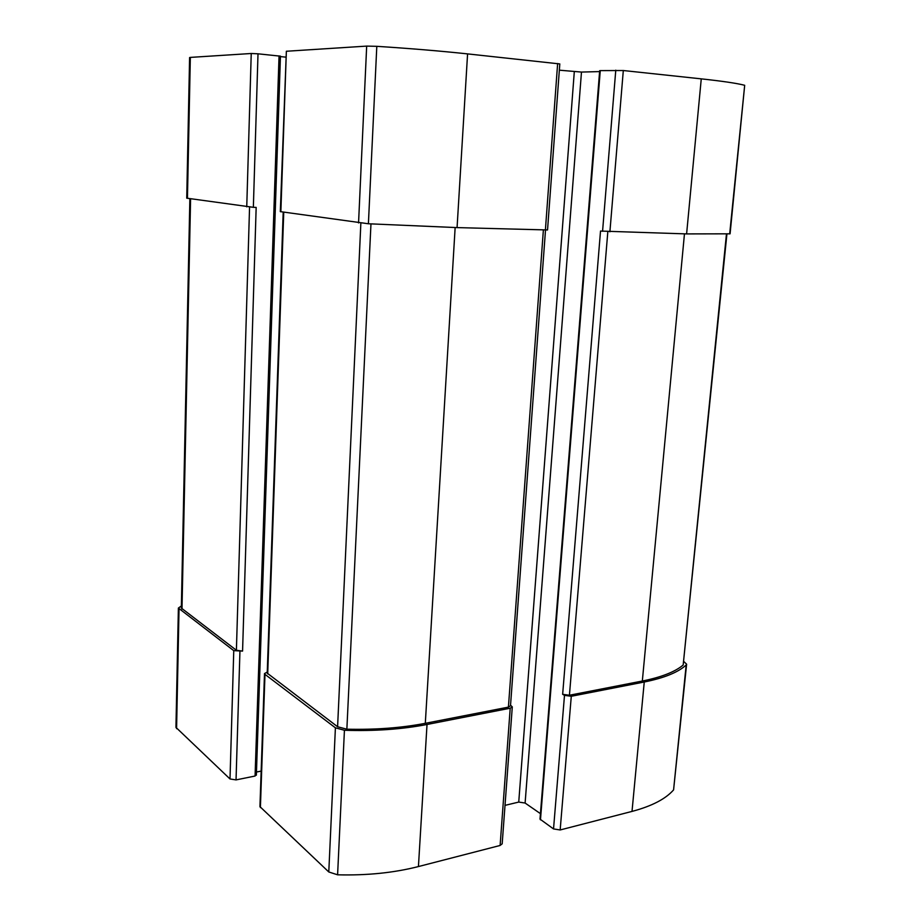 <?xml version="1.0" encoding="UTF-8"?>
<svg xmlns="http://www.w3.org/2000/svg" width="921" height="921" viewBox="0 0 921 921"><rect width="100%" height="100%" fill="white"/><g stroke="black" fill="none" stroke-linecap="round" stroke-linejoin="round"><path stroke-width="1.38" d="M280.191 56.146L258.007 53.809L253.356 207.317L186.733 198.165L189.599 57.551L190.336 57.401L187.447 198.337M258.007 53.809L251.237 53.499L190.336 57.401M600.262 70.618L623.31 70.526L701.261 78.861C722.571 81.163 737.042 83.304 744.686 85.296L730.077 233.819L686.606 233.911L600.515 231.056L562.65 694.319L564.492 695.355L553.533 828.935L540.005 819.114L599.675 70.687L600.262 70.618L540.466 819.828M286.362 51.254L366.673 46.108L376.804 46.326C410.098 48.468 440.365 50.989 467.58 53.89L559.807 63.929L547.535 229.962L457.069 227.602L368.4 223.768L280.318 211.623L286.362 51.254L280.859 211.761M253.356 207.317L256.165 207.409L242.568 651.089L233.761 650.652L230.008 778.97L175.946 727.394L178.386 608.056L181.379 605.949M256.142 774.745L255.071 776.035L236.041 779.903L230.008 778.97M178.386 608.056L233.761 650.652M564.492 695.355L571.285 696.276L644.251 682.012C664.271 677.971 678.259 672.284 686.191 664.974L686.617 664.202L683.935 661.646M686.617 664.202L673.585 789.896C665.607 798.991 651.757 806.163 632.013 811.413L560.164 829.959L553.533 828.935M540.443 813.646L525.108 803.043L518.742 802.076L505.019 805.368M599.606 71.585L581.473 72.068L525.108 803.043M559.346 70.18L581.473 72.068M267.251 672.065L264.5 673.573L264.983 674.356L335.405 727.82L344.431 730.261C374.479 731.239 402.005 729.317 427.022 724.482L510.211 708.214L512.295 706.891L510.545 705.187M512.295 706.891L502.175 843.82L500.115 845.466L418.433 866.557C393.889 872.82 366.949 875.572 337.593 874.812L328.785 871.968L259.941 806.635L264.5 673.573M261.161 771.084L256.475 772.028M285.602 57.114L280.433 56.607M242.568 651.089L236.398 650.261L181.333 608.067L189.864 198.683M545.508 230.031L510.499 705.808L508.415 707.121L425.306 723.319C401.544 727.901 375.388 729.858 346.86 729.19L337.593 726.75L267.217 673.136L283.196 212.095M726.911 234.072L683.175 665.031C675.024 671.87 661.405 677.2 642.328 681.033L569.431 695.24L562.65 694.319M251.237 53.499L246.747 206.857M744.686 85.296L729.685 233.911M701.261 78.861L686.606 233.911M623.31 70.526L609.898 231.804M615.781 70.18L602.564 231.298M557.642 63.514L545.393 230.031M467.58 53.89L457.069 227.602M376.804 46.326L368.4 223.768M366.673 46.108L358.557 222.928M239.932 651.481L236.041 779.903M179.031 609.103L176.579 728.672M686.191 664.974L673.585 789.896M644.251 682.012L632.013 811.413M571.285 696.276L560.164 829.959M574.301 71.734L518.742 802.076M510.211 708.214L500.115 845.466M427.022 724.482L418.433 866.557M344.431 730.261L337.593 874.812M335.405 727.82L328.785 871.968M264.983 674.356L260.401 807.59M279.051 55.87L255.071 776.035M249.556 207.121L236.398 650.261M190.589 198.786L181.99 609.126M543.378 229.974L508.415 707.121M455.147 227.545L425.306 723.319M370.967 223.907L346.86 729.19M360.859 223.193L337.593 726.75M283.749 212.175L267.7 673.919M607.825 231.712L569.431 695.24M684.464 233.842L642.328 681.033M726.462 234.095L683.175 665.031M280.445 56.1L256.36 775.183"/></g></svg>

